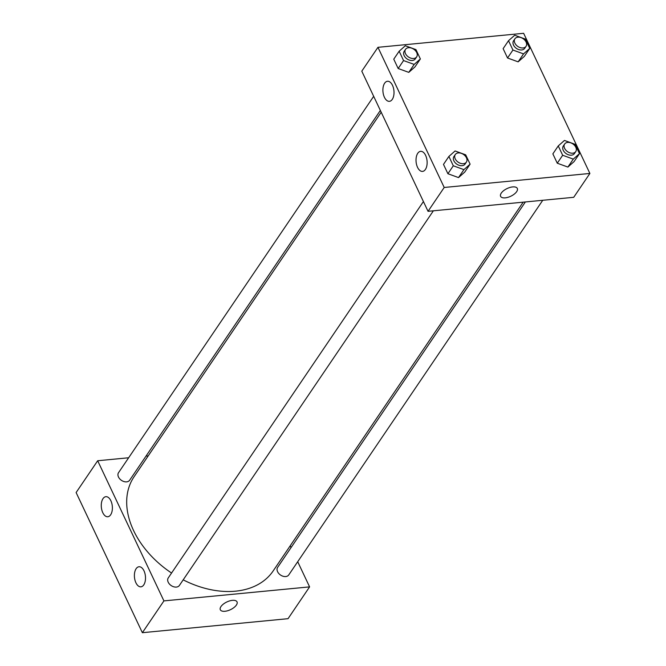 <?xml version="1.0" encoding="UTF-8"?>
<svg xmlns="http://www.w3.org/2000/svg" width="666" height="666" viewBox="0 0 666 666"><rect width="100%" height="100%" fill="white"/><g stroke="black" fill="none" stroke-linecap="round" stroke-linejoin="round"><path stroke-width="1" d="M297.71 561.721L309.598 586.879L288.045 618.681L142.366 632.7L76.115 492.549L97.677 460.747L128.646 457.767M220.321 609.756A9.241 4.262 154.7 0 0 227.68 610.739A9.241 4.262 154.7 0 0 236.38 605.069A9.241 4.262 -25.3 0 1 227.68 610.739A9.241 4.262 -25.3 0 1 220.321 609.765A9.241 4.262 -25.3 0 1 226.856 601.964A9.241 4.262 -25.3 0 1 237.029 601.864A9.241 4.262 -25.3 0 1 236.38 605.069A9.241 4.262 154.7 0 0 237.029 601.864M309.598 586.879L163.919 600.899L142.366 632.7M290.193 545.82L291.042 547.61M146.012 456.093L148.218 455.885M143.989 570.829A10.082 5.503 84.5 0 1 145.23 581.085A10.082 5.503 84.5 0 1 140.917 586.829A10.082 5.503 84.5 0 1 134.474 577.322A10.082 5.503 84.5 0 1 138.986 566.758A10.082 5.503 84.5 0 1 143.989 570.829M110.872 500.757A10.082 5.503 84.5 0 1 112.104 511.013A10.082 5.503 84.5 0 1 107.792 516.749A10.082 5.503 84.5 0 1 101.349 507.242A10.082 5.503 84.5 0 1 105.861 496.686A10.082 5.503 84.5 0 1 110.872 500.757M163.919 600.899L97.677 460.747M423.418 201.548L168.257 577.913A6.718 4.695 34.1 0 0 171.187 585.572A6.718 4.695 34.1 0 0 179.387 585.456L433.375 210.806M373.676 96.329L118.523 472.693A6.718 4.695 34.1 0 0 121.445 480.353A6.718 4.695 34.1 0 0 129.645 480.236L380.353 110.439M525.382 201.948L277.63 567.39A6.718 4.695 34.1 0 0 280.553 575.049A6.718 4.695 34.1 0 0 288.753 574.933L542.748 200.283M381.193 112.229L134.116 476.681A83.991 58.741 34.1 0 0 171.57 573.035M183.183 579.845A83.991 58.741 34.1 0 0 273.16 570.945L523.176 202.164M361.788 71.17L428.038 211.322L444.205 187.471L377.955 47.319L361.788 71.17M377.955 47.319L523.634 33.3L589.885 173.451L573.717 197.303L428.038 211.322M425.399 169.464A10.082 5.503 84.5 0 1 422.544 171.403A10.082 5.503 84.5 0 1 416.1 161.905A10.082 5.503 84.5 0 1 420.612 151.34A10.082 5.503 84.5 0 1 425.624 155.411A10.082 5.503 84.5 0 1 425.399 169.464M384.632 83.217A10.082 5.503 84.5 0 1 387.487 81.269A10.082 5.503 84.5 0 1 392.499 85.34A10.082 5.503 84.5 0 1 393.739 95.596A10.082 5.503 84.5 0 1 389.419 101.332A10.082 5.503 84.5 0 1 383.483 94.689A10.082 5.503 84.5 0 1 384.632 83.217M518.148 61.846L524.35 56.369L518.148 61.846L507.542 57.992L518.148 61.846L523.543 53.896L512.928 50.042L508.516 40.701L514.718 35.223L525.324 39.086L529.736 48.418L523.543 53.896M503.13 48.651L507.542 57.992L503.13 48.651L508.516 40.701M567.89 167.066L574.084 161.588L567.89 167.066L557.275 163.212L567.89 167.066L573.276 159.116L562.67 155.261L558.258 145.921L564.452 140.443L575.066 144.306L579.478 153.638L573.276 159.116M552.863 153.871L557.275 163.212L552.863 153.871L558.258 145.921M458.516 177.589L464.718 172.111L458.516 177.589L447.91 173.734L458.516 177.589L463.911 169.639L453.296 165.784L448.884 156.443L455.078 150.966L465.692 154.828L470.104 164.161L463.911 169.639M443.489 164.394L447.91 173.734L443.489 164.394L448.884 156.443M589.885 173.451L444.205 187.471M408.782 72.369L414.976 66.9L408.782 72.369L398.168 68.515L408.782 72.369L414.169 64.419L403.563 60.564L399.15 51.224L405.344 45.746L415.959 49.609L420.371 58.949L414.169 64.419M393.756 59.174L398.168 68.515L393.756 59.174L399.15 51.224M500.607 196.328A9.241 4.262 154.7 0 0 505.253 197.852A9.241 4.262 -25.3 0 1 500.607 196.328A9.241 4.262 -25.3 0 1 507.142 188.528A9.241 4.262 -25.3 0 1 517.316 188.436A9.241 4.262 -25.3 0 1 514.26 194.114A9.241 4.262 -25.3 0 1 505.253 197.852A9.241 4.262 154.7 0 0 514.26 194.114A9.241 4.262 154.7 0 0 517.316 188.436M514.918 38.803L513.569 40.793A6.718 4.695 34.1 0 0 516.491 48.452A6.718 4.695 34.1 0 0 524.691 48.335L526.04 46.345A6.718 4.695 34.1 0 0 524.866 40.218A6.718 4.695 34.1 0 0 517.932 37.179A6.718 4.695 34.1 0 0 514.918 38.803A6.718 4.695 34.1 0 0 517.84 46.462A6.718 4.695 34.1 0 0 526.04 46.345M512.928 50.042L507.542 57.992M529.736 48.418L524.35 56.369M564.651 144.023L563.303 146.012A6.718 4.695 34.1 0 0 566.225 153.671A6.718 4.695 34.1 0 0 574.425 153.555L575.774 151.565A6.718 4.695 34.1 0 0 574.6 145.438A6.718 4.695 34.1 0 0 567.665 142.399A6.718 4.695 34.1 0 0 564.651 144.023A6.718 4.695 34.1 0 0 567.574 151.681A6.718 4.695 34.1 0 0 575.774 151.565M562.67 155.261L557.275 163.212M579.478 153.638L574.084 161.588M405.544 49.326L404.195 51.315A6.718 4.695 34.1 0 0 407.117 58.974A6.718 4.695 34.1 0 0 415.318 58.858L416.666 56.868A6.718 4.695 34.1 0 0 415.492 50.741A6.718 4.695 34.1 0 0 408.558 47.711A6.718 4.695 34.1 0 0 405.544 49.326A6.718 4.695 34.1 0 0 408.466 56.985A6.718 4.695 34.1 0 0 416.666 56.868M403.563 60.564L398.168 68.515M420.371 58.949L414.976 66.9M455.278 154.545L453.929 156.535A6.718 4.695 34.1 0 0 456.859 164.194A6.718 4.695 34.1 0 0 465.059 164.077L466.4 162.088A6.718 4.695 34.1 0 0 465.226 155.961A6.718 4.695 34.1 0 0 458.291 152.93A6.718 4.695 34.1 0 0 455.278 154.545A6.718 4.695 34.1 0 0 458.208 162.204A6.718 4.695 34.1 0 0 466.4 162.088M453.296 165.784L447.91 173.734M470.104 164.161L464.718 172.111"/></g></svg>
